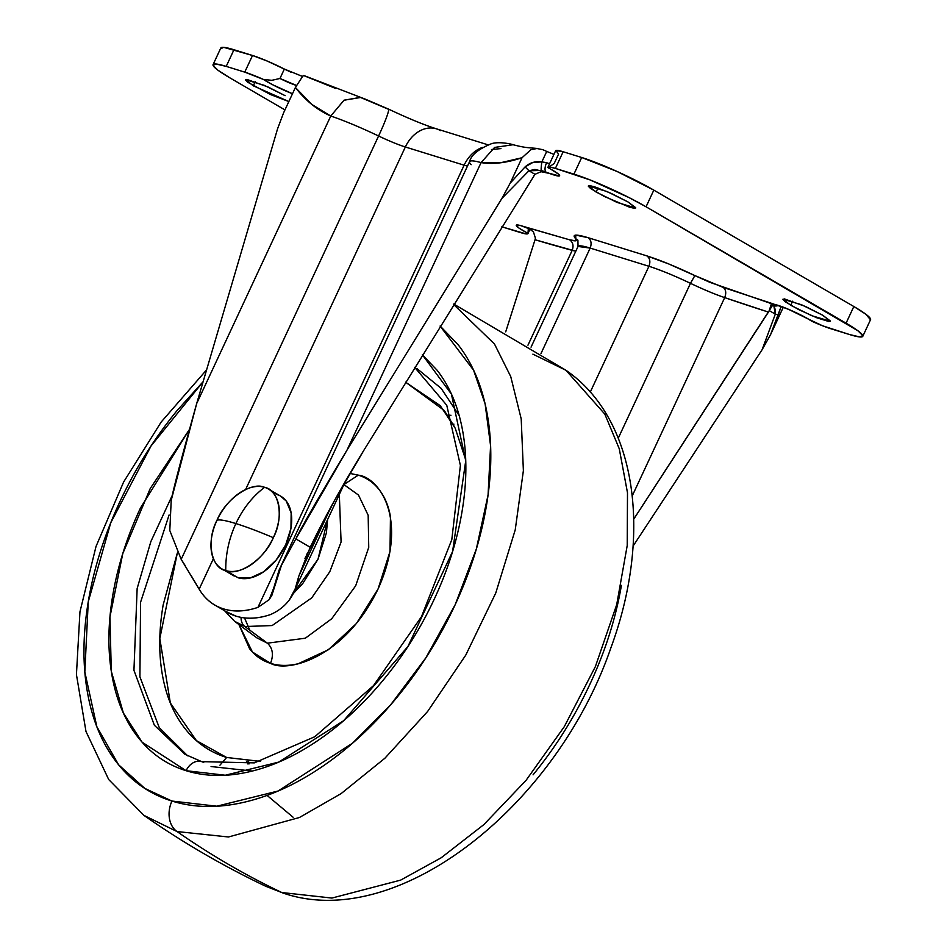 <?xml version="1.0" encoding="UTF-8"?>
<svg xmlns="http://www.w3.org/2000/svg" width="947" height="947" viewBox="0 0 947 947"><rect width="100%" height="100%" fill="white"/><g stroke="black" fill="none" stroke-linecap="round" stroke-linejoin="round"><path stroke-width="1.42" d="M280.336 495.956L286.231 501.022L291.155 512.883L290.966 528.284L285.674 544.868L276.11 560.139L263.704 571.751L250.363 577.942L238.111 577.777L225.753 570.579A46.214 29.026 120.2 0 1 217.005 520.234A46.214 29.026 120.2 0 1 264.568 487.326C252.565 496.453 243 508.527 235.898 523.561C246.173 526.769 258.649 531.468 273.328 537.683C284.183 517.476 279.377 489.788 264.568 487.326A46.214 29.026 120.2 0 1 273.328 537.683C258.638 531.468 246.161 526.769 235.898 523.561C225.765 520.448 219.467 519.335 217.005 520.234C206.138 540.429 210.956 568.129 225.753 570.579C225.552 554.362 228.937 538.689 235.898 523.561C228.937 538.677 225.552 554.35 225.753 570.579C238.822 576.759 264.982 558.671 273.328 537.683A46.214 29.026 120.2 0 1 225.753 570.579L238.111 577.777A46.214 29.026 -59.8 0 0 285.674 544.868A46.214 29.026 -59.8 0 0 276.926 494.523L271.765 491.517M217.005 520.234C219.467 519.335 225.765 520.448 235.898 523.561C243 508.527 252.553 496.453 264.568 487.326C251.511 481.147 225.35 499.247 217.005 520.234M546.478 172.579L559.275 175.953L558.422 174.094L551.746 169.809A8.038 5.043 -59.8 0 0 552.421 170.093A24.113 2.687 -155 0 0 547.84 167.56L549.816 167.063L555.392 168.4L589.934 179.883L628.962 197.556L646.055 206.789L857.946 330.787L862.788 335.629L859.876 336.954L849.637 334.563L822.647 325.815L808.845 319.305A24.113 2.687 -155 0 0 773.178 304.271A8.038 7.765 90.3 0 0 776.291 305.064A8.038 7.765 -89.7 0 1 773.178 304.271L710.025 282.384L668.724 263.941L646.908 255.903L588.134 237.697L575.705 235.116L575.859 240.798L569.656 239.828L520.234 225.493L516.257 225.244L519.145 228.18L528 233.4L526.023 233.897L501.851 226.795M808.122 318.985A8.038 5.043 -59.8 0 0 808.845 319.305L788.259 309.195L771.533 303.324L769.248 310.604L775.321 314.144L762.086 349.751L650.435 519.714M255.193 81.714L253.287 85.81L245.522 79.702L264.225 85.313L285.118 95.671L268.037 86.994L246.883 79.406L245.522 80.022L247.771 82.271L270.369 94.487L288.847 101.554L253.287 85.81L255.193 81.714M598.019 187.956L596.113 192.04L588.359 185.932L607.051 191.554L627.944 201.912L610.862 193.235L594.456 186.748L589.709 185.648L588.347 186.263L590.597 188.512L604.044 196.337L629.601 207.204L634.348 208.304L635.709 207.689L627.944 201.912L635.709 208.02L617.006 202.398L596.113 192.04L598.019 187.956M792.627 301.193L790.721 305.289L782.968 299.181L801.659 304.792L822.552 315.15L805.471 306.473L784.317 298.885L782.956 299.501L785.205 301.75L798.652 309.574L816.776 317.778L828.956 321.554L830.318 320.938L822.552 315.15L830.318 321.258L811.626 315.647L790.721 305.289L792.627 301.193M220.817 48.676L223.741 47.35L252.518 55.482L267.243 61.07L291.404 72.398M302.424 76.411L284.349 69.06A32.151 3.587 -155 0 0 252.518 55.482L244.752 72.138L263.373 79.418L272.7 84.768L292.493 93.741A24.113 2.687 -155 0 1 263.373 79.418L271.801 80.317L279.969 78.471L284.349 69.06L279.969 78.471L271.801 80.317L263.373 79.418A32.151 3.587 25 0 0 244.752 72.138L226.215 66.385L244.752 72.138L252.518 55.482L233.968 49.741A56.264 6.274 -155 0 0 220.805 48.013L213.063 64.633M303.916 75.653L302.898 75.985L303.916 75.653L335.948 88.556M185.624 566.282L181.185 559.334L378.587 136.001C389.099 140.985 398.024 144.642 405.352 146.986L464.125 165.192L257.927 607.382C245.415 611.608 233.968 612.117 223.587 608.897C213.205 605.678 205.061 599.108 199.154 589.176L213.371 558.694L199.154 589.176L181.185 559.334L169.797 530.533L171.218 500.288L196.692 403.529L277.554 128.839L283.567 112.882L295.405 87.491C305.455 100.548 317.233 110.065 330.763 116.019L196.692 403.529C181.907 456.478 173.408 488.735 171.218 500.288L169.797 530.533L181.185 559.334L378.587 136.001A65 7.245 -155 0 0 330.763 116.019L311.776 104.419L295.405 87.491L302.898 75.985L295.405 87.491L283.567 112.882L277.554 128.839L196.692 403.529L330.763 116.019L343.974 100.24L360.618 97.482L388.033 109.083M542.891 149.709L546.727 151.425L541.85 161.901L532.841 162.482L525.076 166.921L510.208 183.114L522.046 157.723L530.924 149.685L536.925 148.513L542.927 149.721A108.763 12.122 -155 0 0 546.727 151.425L546.81 151.473M549.887 166.471L554.196 163.452L558.588 154.041L555.889 150.514L563.157 151.745L581.695 157.498L617.018 171.454L653.821 190.134L853.839 306.52L865.712 314.144L870.506 319.766M284.952 109.899L229.766 77.784L217.893 70.173L213.051 65.331L215.975 64.005L226.215 66.385L233.968 49.741L226.215 66.385A56.264 6.274 25 0 0 213.039 64.656A56.264 6.274 25 0 0 229.766 77.784L284.952 109.899M783.287 307.266L770.574 334.622L781.003 306.887M528.343 228.345L528 233.4L528.331 228.345M530.083 229.032L527.976 233.542A32.151 3.587 25 0 1 520.448 232.56L501.91 226.818M547.875 167.394A32.151 3.587 25 0 1 555.392 168.4L563.157 151.745A32.151 3.587 -155 0 0 555.64 150.739L547.875 167.394M555.392 168.4L563.157 151.745L581.695 157.498L573.929 174.141L555.392 168.4M573.929 174.141A56.264 6.274 25 0 1 646.055 206.789L653.821 190.134A56.264 6.274 -155 0 0 581.695 157.498L573.929 174.141M646.055 206.789L653.821 190.134L853.839 306.52L846.073 323.176L646.055 206.789M870.565 319.648A56.264 6.274 -155 0 0 853.839 306.52L846.073 323.176A56.264 6.274 25 0 1 862.8 336.303A56.264 6.274 25 0 1 849.637 334.563L831.087 328.822A32.151 3.587 25 0 1 812.467 321.542L810.81 320.619M783.287 307.278L770.574 334.622L762.086 349.751L633.069 546.111M360.345 97.411L344.081 100.169L330.763 116.019A65 7.245 25 0 1 378.587 136.001A33.512 3.741 -155 0 0 405.352 146.986L245.628 489.504L405.352 146.986A32.151 24.764 -72.8 0 1 436.188 128.756A32.151 24.764 -72.8 0 1 440.485 130.603M269.161 599.676L273.73 588.016L279.045 570.189L281.472 565.252L271.884 595.296L269.161 599.676L257.927 607.382L464.125 165.192L467.475 166.127M270.428 614.591L270.369 614.615C286.29 607.666 295.76 594.858 298.79 576.202L331.639 505.745L298.79 576.202L310.214 547.271L295.831 538.902L281.472 565.252L295.831 538.902C300.897 528.237 317.955 498.643 347.004 450.109L481.076 162.6A65 7.245 -155 0 0 469.558 161.641A65 7.245 25 0 1 481.076 162.6L347.004 450.109L501.934 198.373L510.208 183.114L522.046 157.723L500.241 162.825L481.076 162.6C492.973 164.518 506.633 162.896 522.046 157.723L530.924 149.685L536.961 148.513M505.71 331.841L535.031 239.733L505.698 331.829M633.756 519.145L768.455 312.096A691.428 77.074 25 0 1 724.692 297.618L632.276 495.814L724.692 297.618C726.408 293.061 725.923 289.664 723.236 287.426L694.861 275.577L690.47 283.331C703.443 289.486 714.843 294.257 724.692 297.618C714.831 294.245 703.42 289.486 690.47 283.331C674.157 275.589 660.308 269.907 648.932 266.285C650.625 261.727 649.95 258.259 646.908 255.903C649.95 258.259 650.625 261.727 648.932 266.285L590.17 248.078C591.863 243.509 591.177 240.053 588.134 237.697L646.908 255.903C660.035 260.082 676.028 266.64 694.861 275.577L690.47 283.331L618.273 438.165L690.47 283.331A51.99 5.8 -155 0 0 648.932 266.285L590.277 392.082L648.932 266.285L590.17 248.078L541.009 353.491L590.17 248.078C591.863 243.509 591.177 240.053 588.134 237.697C575.823 233.992 571.645 234.3 575.575 238.608L577.765 240.053L575.575 238.608C577.895 241.106 575.918 241.509 569.656 239.828C572.982 242.266 573.823 245.782 572.177 250.363A787.975 87.834 25 0 1 535.031 239.733L535.41 238.123L533.433 231.908L528.142 227.884L569.656 239.828C573.006 242.278 573.846 245.782 572.177 250.363L527.952 345.205L572.177 250.363L575.788 251.227L535.031 239.733M531.054 347.147L578.013 246.457L590.17 248.078A51.99 5.8 -155 0 0 578.025 246.433L577.919 240.218M773.178 304.271L773.853 305.845A8.038 7.387 15.8 0 0 778.233 305.55A8.038 7.387 -164.2 0 1 773.853 305.845L773.178 304.271L769.248 310.604L771.533 303.324L723.236 287.426C725.958 289.687 726.444 293.085 724.692 297.618L768.455 312.096L769.248 310.604L633.756 519.086M304.97 558.422L334.599 500.371L364.122 449.861C342.672 484.781 324.703 517.251 310.214 547.271L295.831 538.902L347.004 450.109L501.934 198.373L528.923 170.768L534.996 174.295L364.122 449.861M298.79 576.202L295.215 588.738L289.403 599.794M227.505 612.425A104.49 65.627 -59.8 0 0 270.369 614.615C257.856 618.841 246.409 619.35 236.028 616.13L225.848 611.466M257.927 607.382A104.49 65.627 120.2 0 1 215.064 605.18A104.49 65.627 120.2 0 1 199.154 589.176L191.069 575.433M533.978 175.657L534.996 174.295L541.092 171.715L545.732 172.33M378.587 136.001A32.151 2.794 -64.4 0 0 388.424 109.059A32.151 2.794 115.6 0 1 378.587 136.001M436.188 128.756A32.151 24.764 107.2 0 0 405.352 146.986L464.125 165.192A32.151 24.764 -72.8 0 1 482.402 147.436A32.151 24.764 107.2 0 0 464.125 165.192M471.144 164.683A65 7.245 25 0 1 469.558 161.641L279.045 570.189M469.558 161.653C471.215 154.988 478.507 149.01 491.434 143.719C499.318 141.15 512.647 144.335 513.085 144.737L494.594 147.424L481.076 162.6M296.411 85.419L279.969 78.471A16.075 1.787 25 0 0 296.411 85.419M551.699 169.773A8.038 5.043 120.2 0 0 552.421 170.093A24.113 2.687 -155 0 1 546.017 172.094L541.175 170.448A8.038 0.793 97.7 0 1 541.85 161.901C535.41 160.99 529.823 162.671 525.076 166.921A8.038 0.817 43.1 0 1 528.923 170.768A8.038 0.817 -136.9 0 0 525.076 166.921L510.208 183.114L501.934 198.373L528.923 170.768L541.175 170.448A8.038 0.793 -82.3 0 1 541.85 161.901L546.632 162.671A8.038 3.409 112 0 0 546.017 172.094L547.65 173.052L541.092 171.715L534.996 174.295L528.923 170.768L534.948 169.442L546.017 172.094A8.038 3.409 -68 0 1 546.632 162.671A16.075 1.787 -155 0 0 549.556 163.795A16.075 1.787 25 0 1 546.632 162.671L541.85 161.901L546.727 151.425L553.948 154.385M781.133 306.485L778.446 314.357A8.038 1.574 21.7 0 1 775.321 314.144L762.086 349.751L770.574 334.622L778.446 314.357A8.038 1.574 -158.3 0 1 775.321 314.144L773.853 305.845L775.096 309.195L775.321 314.144L769.248 310.604M530.486 229.186L528.142 227.884L533.433 231.908M810.845 320.642L812.467 321.542A24.113 2.687 -155 0 0 808.845 319.305A8.038 5.043 120.2 0 1 808.158 319.009C794.876 311.8 784.234 307.148 776.244 305.064L776.504 305.076M529.823 228.866A8.038 3.409 112 0 0 530.225 229.091A8.038 3.409 -68 0 1 529.823 228.866A24.113 2.687 -155 0 0 516.257 225.244A24.113 2.687 -155 0 0 528 233.4M224.557 610.708L234.631 621.339L244.882 626.535L234.631 621.339L256.779 637.804L267.397 643.179L244.882 626.535A12.062 9.281 -72.8 0 1 241.083 617.397A12.062 9.281 107.2 0 0 244.882 626.535L272.144 625.553L311.729 597.877L329.793 571.716L341.086 542.015L339.322 494.417L341.086 542.015L329.793 571.716L311.729 597.877L272.144 625.553L244.882 626.535L267.397 643.179L305.325 638.207L331.71 618.758L355.693 585.779L368.738 547.378L368.17 515.275L358.487 495.056L343.903 484.604M292.801 594.1L302.827 583.423L318.026 559.192L326.407 532.865L327.615 519.524L318.003 559.239L292.812 594.077M256.779 637.804L267.397 643.179C272.736 648.139 273.79 654.862 270.534 663.35L252.435 652.033L238.893 624.499L249.523 648.636C255.086 655.821 262.094 660.734 270.534 663.35C278.974 665.966 288.208 666.084 298.234 663.729L328.396 649.737L356.439 623.481L378.066 588.975L390.01 551.474L390.448 516.671C388.601 505.994 384.884 497.068 379.309 489.871C373.734 482.674 366.726 477.773 358.286 475.157L343.939 484.521L358.286 475.157L349.964 473.417L358.286 475.157C378.67 477.146 409.672 519.063 378.066 588.975C344.732 658.354 287.391 672.891 270.534 663.35C273.79 654.862 272.736 648.139 267.397 643.179L305.325 638.207L331.71 618.758L355.693 585.779L368.738 547.378L368.17 515.275L358.487 495.056L343.915 484.568M260.389 761.435L226.641 757.47C209.761 752.238 195.745 742.424 184.594 728.042C173.455 713.659 166.021 695.796 162.316 674.442C158.599 653.099 158.895 629.885 163.18 604.825L177.338 552.965L159.818 638.538L170.342 702.97L196.42 740.625L226.641 757.47L219.929 765.212L226.641 757.47L260.543 761.4M169.087 514.979L140.582 602.209L139.907 676.821L159.274 727.639L187.66 755.813L159.274 727.651L139.907 676.845L140.57 602.256L169.063 515.038M185.008 754.333L154.361 725.248L133.941 670.322L137.149 588.501L150.845 541.601L172.437 495.021L150.845 541.601L137.149 588.501L133.941 670.322L154.361 725.248L185.008 754.333L201.687 761.637L254.317 762.88L314.783 736.73L373.485 685.664L421.451 616.722L451.802 539.612L460.396 465.427L446.759 405.257L414.644 367.306M186.109 770.704L225.279 775.238L278.714 762.098L343.654 720.691L407.92 646.505L452.595 551.485L465.723 460.846L451.411 394.094L422.35 354.782L437.171 370.301C450.038 386.897 458.608 407.518 462.882 432.152C467.167 456.785 466.835 483.562 461.876 512.481C456.928 541.4 447.742 570.26 434.306 599.049C420.882 627.849 404.239 654.401 384.375 678.703C364.512 702.994 342.944 723.188 319.672 739.287C296.399 755.386 273.186 766.147 250.044 771.592C226.913 777.037 205.594 776.741 186.109 770.704A16.075 12.382 -72.8 0 1 201.533 761.589A16.075 12.382 107.2 0 0 186.109 770.704C166.625 764.667 150.455 753.35 137.599 736.742C124.732 720.146 116.161 699.525 111.888 674.891C107.603 650.269 107.934 623.493 112.894 594.574C117.842 565.655 127.028 536.795 140.464 507.994L189.175 429.855L150.23 488.534L122.767 553.652L109.959 616.888L111.284 671.198L123.394 713.032L142.121 742.211L186.109 770.704M177.018 831.549L228.464 836.982L299.394 817.521L341.145 793.586L384.884 758.239L427.618 711.469L465.746 655.158L495.766 593L515.227 529.882L523.383 470.635L521.205 418.894L510.741 376.586L494.488 344.021L453.506 304.378L494.488 344.021L510.741 376.586L521.205 418.894L523.383 470.635L515.227 529.882L495.766 593L465.746 655.158L427.618 711.469L384.884 758.239L341.145 793.586L299.394 817.521L228.464 836.982L177.018 831.549A1205.649 928.486 107.2 0 0 281.827 892.536L331.923 898.064L400.652 880.118L441.184 857.781L483.846 824.612L525.999 780.423L564.282 726.692L595.355 666.641L616.686 604.707L627.222 545.508L627.494 492.795L619.267 448.771L604.813 414.111L565.963 370.289L604.813 414.111L619.267 448.771L627.494 492.795L627.222 545.508L616.686 604.707L595.355 666.641L564.282 726.692L525.999 780.423L483.846 824.612L441.184 857.781L400.652 880.118L331.923 898.064L281.827 892.536A24.113 18.573 107.2 0 0 283.911 893.341A24.113 18.573 107.2 0 0 286.29 893.826A24.113 18.573 -72.8 0 1 283.911 893.341A24.113 18.573 -72.8 0 1 281.827 892.536L265.728 886.262L281.827 892.536A1205.649 928.486 -72.8 0 1 177.018 831.549L143.956 815.403L177.018 831.549A24.113 18.573 -72.8 0 1 171.963 801.055A24.113 18.573 107.2 0 0 177.018 831.549M440.083 326.064L473.595 370.218L485.124 403.907L490.582 445.788L488.072 494.938L476.317 549.082L455.152 604.754L425.771 657.952L390.543 704.97L352.402 743.288L278.039 791.029L216.804 806.205L171.963 801.055L144.855 788.425L118.612 764.797L96.854 726.716L84.828 671.956L88.249 601.807L110.74 522.803L151.129 445.836L203.084 381.759M532.889 354.142L565.963 370.289L453.72 304.034M453.151 424.149L453.909 424.138M249.144 763.874L248.588 761.424M533.066 774.835C555.711 747.136 574.687 716.879 589.993 684.054C605.299 651.228 615.775 618.344 621.41 585.388M440.106 326.017L458.111 344.696C472.766 363.612 482.532 387.11 487.409 415.188C492.298 443.267 491.907 473.784 486.273 506.74C480.626 539.707 470.15 572.592 454.844 605.417C439.538 638.242 420.563 668.499 397.929 696.187C375.284 723.887 350.71 746.899 324.182 765.247C297.654 783.595 271.209 795.871 244.835 802.073C218.461 808.276 194.171 807.933 171.963 801.055C149.756 794.166 131.325 781.275 116.659 762.347C102.004 743.431 92.238 719.933 87.361 691.855C82.472 663.788 82.863 633.271 88.497 600.303C94.144 567.348 104.62 534.451 119.926 501.626C135.232 468.812 154.207 438.544 176.84 410.856L203.108 381.7M201.533 761.589A16.075 12.382 -72.8 0 1 203.676 762.513M465.723 459.851L455.223 428.233L440.248 405.659L405.517 382.138M405.529 382.138L444.226 410.465L454.809 427.322M268.403 489.007L280.762 496.204M221.918 568.898L234.276 576.096M862.788 336.327L870.542 319.684M271.884 595.296L272.298 594.408M306.745 554.54L307.337 553.261M294.387 590.798L345.738 480.674M216.165 605.831L227.363 612.342M487.93 144.796L436.496 128.851C424.102 124.933 408.062 118.328 388.4 109.047L365.566 99.246L303.809 75.523M500.963 148.596L491.493 149.508M538.287 148.561C526.461 147.448 525.881 147.945 513.085 144.737M808.17 319.009L811.011 320.749M521.004 225.706L531.326 229.636M551.746 169.809L556.149 172.413M244.527 617.906L249.748 630.122M565.963 370.289C637.544 419.379 652.246 535.706 610.993 647.559C557.002 805.045 398.415 932.108 283.757 893.293L265.728 886.262C223.172 866.02 182.582 842.392 143.956 815.403L108.704 779.547L85.988 731.486L76.435 674.548L79.962 611.786L96.026 546.443L123.619 482.011L161.168 422.042L206.576 369.886M450.973 415.248L447.978 415.638M246.871 761.305L247.996 764.063M267.078 795.409L293.12 817.249M416.787 368.442L441.16 388.365L459.188 415.567M252.233 771.059L211.074 766.537"/></g></svg>
